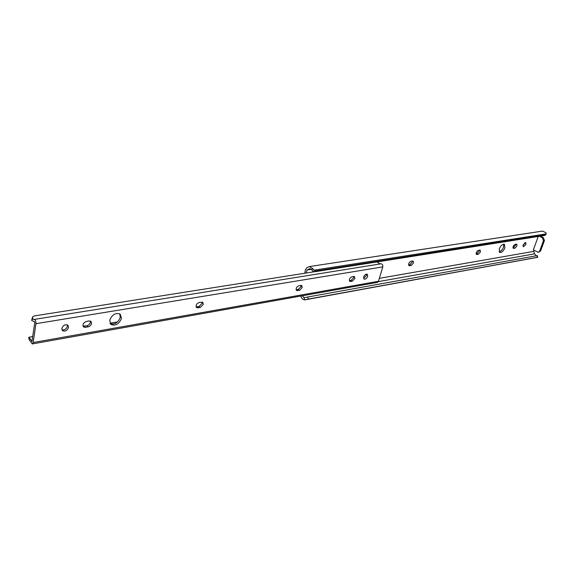 <?xml version="1.0" encoding="UTF-8"?>
<svg xmlns="http://www.w3.org/2000/svg" width="575" height="575" viewBox="0 0 575 575"><rect width="100%" height="100%" fill="white"/><g stroke="black" fill="none" stroke-linecap="round" stroke-linejoin="round"><path stroke-width="0.86" d="M480.448 251.958L480.211 250.147L478.457 250.283C476.467 251.483 475.812 252.871 476.51 254.445L478.271 254.308L480.448 251.958M476.107 253.64L476.934 253.503L479.112 251.153L479.277 250.154M499.258 248.853L499.661 252.432C501.601 252.77 503.333 251.268 504.864 247.926L504.455 244.332C502.514 243.994 500.782 245.503 499.258 248.853M499.1 251.8C500.933 251.383 502.413 249.83 503.535 247.149L503.693 244.188M523.149 244.914L523.329 246.776L525.967 244.447L525.787 242.578L523.149 244.914M522.948 245.899L524.853 242.708M516.982 245.928L516.796 244.174L515.214 244.303C513.324 245.475 512.699 246.812 513.324 248.321L514.913 248.184L516.982 245.928M512.957 247.523L515.66 245.166L515.84 244.202M413.497 262.998L413.166 261.107L411.075 261.244C408.875 262.495 408.178 263.968 409.005 265.679L411.103 265.535L413.497 262.998M408.545 264.852L409.745 264.658L412.131 262.121L412.261 261.057M306.188 273.024L307 269.991L309.717 268.719L311.607 269.661L312.965 268.791L309.408 266.57L306.87 267.698L305.426 269.697L304.757 273.247M312.965 268.791L313.986 270.185L315.941 270.94L314.64 271.774L312.707 271.048L311.607 269.661M544.539 235.441L546.243 233.896L313.986 270.185M546.243 233.896L545.927 232.724L542.556 231.078L309.408 266.57M545.596 234.823L315.941 270.94M544.309 235.52L314.64 271.774M310.399 268.762L309.098 268.963M311.312 269.323L307 269.991M540.55 236.117L543.461 237.748L544.417 240.594L543.447 240.752L539.602 251.196L538.344 252.346L533.341 249.888L538.236 236.483M536.331 255.774L534.534 253.855L533.708 251.383L379.349 278.336M533.708 251.383L534.096 250.319M534.534 253.855L378.336 281.621M304.053 297.699L307.805 296.995L308.301 299.086L304.57 299.877L304.053 297.699L302.256 295.794M305.16 299.819L537.718 257.262L537.33 257.305L536.906 255.667L307.805 296.995M536.906 255.667L537.302 255.623L537.718 257.262M537.33 257.305L308.301 299.086M537.618 257.327L306.029 299.589M300.818 296.046L300.84 296.125C301.638 298.439 302.881 299.69 304.57 299.877M300.811 286.982L301.02 286.501M544.417 240.594L540.572 251.031L538.344 252.346M539.573 236.268L542.491 237.906L543.461 237.748M543.447 240.752L542.491 237.906M61.82 328.505L62.524 330.704C65.219 331.71 67.232 330.596 68.562 327.355L67.85 325.148C65.162 324.142 63.149 325.263 61.82 328.505M61.942 329.899C64.573 330.266 66.384 329.037 67.39 326.219L67.261 324.803M302.22 287.486L301.753 285.488L298.95 285.631C296.377 286.954 295.6 288.585 296.614 290.526L299.431 290.375L302.22 287.486M296.118 289.814L298.209 289.477L300.998 286.594L301.027 285.293M363.68 276.999L364.09 279.083C365.542 279.428 366.742 278.501 367.691 276.316L367.281 274.232C365.829 273.887 364.629 274.814 363.68 276.999M363.608 278.401L366.476 275.49L366.541 274.088M91.626 323.423L90.972 321.353L89.118 320.965L86.509 321.403C83.282 322.776 82.304 324.631 83.583 326.959L85.474 327.355L89.111 326.571L90.642 325.385L91.626 323.423M83.023 326.169L86.897 325.788L88.593 325.055L90.253 322.978L90.354 321.022M203.306 304.369L202.731 302.306L199.216 302.421C196.334 303.78 195.471 305.526 196.636 307.654L200.172 307.532L203.306 304.369M196.097 306.921L198.957 306.533L202.091 303.37L202.048 302.04M109.71 320.332L110.989 324.494C115.618 326.126 119.118 324.07 121.49 318.327L120.197 314.115C115.568 312.505 112.075 314.582 109.71 320.332M110.256 323.703C114.863 324.782 118.206 322.632 120.297 317.242L119.729 313.813M354.876 278.501L354.473 276.546L352.015 276.697C349.6 277.998 348.86 279.565 349.787 281.398L352.267 281.24L354.876 278.501M349.312 280.693L351.052 280.399L353.661 277.668L353.733 276.402M29.505 340.033L32.243 343.943L33.12 342.549L35.959 323.689C36.024 321.209 35.398 319.793 34.097 319.448L32.617 319.111L31.661 320.404L34.486 321.82L34.795 322.525L31.97 341.37L29.138 337.424L29.505 340.033L29.03 339.379L28.764 337.503L29.138 337.424M32.243 343.943L377.401 282.39L378.465 281.283L382.792 266.893C383.015 265.025 382.411 263.997 380.988 263.817L380.823 263.86M117.58 321.899L109.983 323.215M32.689 336.576L28.865 337.238M31.661 320.404L32.502 317.141M314.101 271.774L34.399 315.905L32.746 316.811L32.617 319.111M380.247 263.932L376.733 261.977M539.602 251.196L540.572 251.031M408.588 265.082L409.659 265.779M409.745 264.658L411.103 265.535M513.022 247.947L513.762 248.378M513.597 247.415L514.913 248.184M476.172 254.006L477.02 254.517M476.934 253.503L478.271 254.308M382.792 266.893L35.959 323.689M378.465 281.283L33.12 342.549M31.992 341.212L31.553 341.291M349.399 280.679L350.621 281.527M351.052 280.399L352.267 281.24M196.787 306.906L197.994 307.905M198.957 306.533L200.172 307.532M84.295 326.233L85.474 327.355M86.897 325.788L88.083 326.909M296.384 289.793L297.606 290.691M298.209 289.477L299.431 290.375M545.804 234.758L544.518 235.455M110.601 324.135L110.989 324.494M380.988 263.817L34.097 319.448M34.593 321.849L34.141 321.921"/></g></svg>
